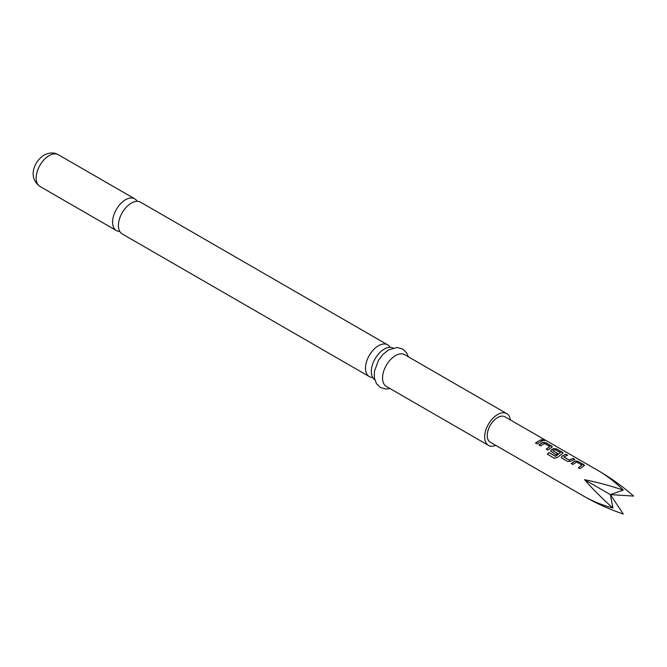 <?xml version="1.0" encoding="UTF-8"?>
<svg xmlns="http://www.w3.org/2000/svg" width="667" height="667" viewBox="0 0 667 667"><rect width="100%" height="100%" fill="white"/><g stroke="black" fill="none" stroke-linecap="round" stroke-linejoin="round"><path stroke-width="1" d="M542.488 440.303C541.804 439.47 542.404 439.453 544.297 440.262L544.372 440.062C545.081 440.754 544.472 440.77 542.538 440.103C541.871 439.27 542.479 439.253 544.372 440.062L544.789 440.503M369.285 376.58L122.203 233.925A18.326 10.58 -60 0 1 119.393 219.243A18.326 10.58 -60 0 1 131.366 203.085A18.326 10.58 -60 0 1 140.529 202.184L387.619 344.839A18.326 10.58 120 0 0 378.456 345.739A18.326 10.58 120 0 0 365.491 368.192A18.326 10.58 120 0 0 369.285 376.58A18.326 10.58 120 0 0 372.678 377.439M374.737 379.706A18.326 10.58 -60 0 1 371.319 371.552A18.326 10.58 -60 0 1 384.275 349.108A18.326 10.58 -60 0 1 393.046 347.991M571.16 463.515L575.004 460.964L578.089 461.306L584.484 465.441L579.998 468.634L578.356 467.684L581.974 465.116L576.647 462.031L572.811 464.474L571.16 463.515M578.397 467.834L581.974 465.116M567.759 461.539L562.006 458.204L561.381 457.32L561.998 456.103L565.841 454.219L567.492 455.169L563.865 457.037L569.184 460.122L573.036 458.379L574.679 459.33L570.835 461.214L567.759 461.539M563.865 456.903L569.184 460.122M548.891 452.551L555.636 456.27L560.372 452.626L554.811 449.533L552.96 450.75L557.654 453.452L556.003 454.752L550.65 451.142L551.267 449.917L553.568 448.583L556.653 448.916L563.073 453.06L557.253 457.545L554.352 458.254L547.415 454.26L548.891 452.551L555.419 456.311M555.478 456.445L560.372 452.626M552.96 450.609L557.67 453.627M539.003 444.956L542.838 442.404L545.923 442.73L552.343 446.873L547.865 450.058L546.215 449.108L549.825 446.54L544.489 443.463L540.654 445.906L539.003 444.956M546.256 449.258L549.825 446.54M542.538 440.103L542.138 439.578M535.484 442.93L540.862 439.811L542.513 440.762L537.135 443.88L535.484 442.93M584.534 496.615L584.534 496.615C592.721 501.267 602.176 505.077 612.915 508.046L610.38 494.614L623.278 514.032C609.655 509.396 596.74 503.593 584.534 496.615L490.278 442.204A14.666 8.463 -60 0 1 490.278 425.271A14.666 8.463 -60 0 1 504.944 416.808L599.199 471.219C611.339 478.306 622.828 486.593 633.65 496.073L610.38 494.614L584.534 479.69C596.74 482.091 609.655 485.559 623.278 490.087C615.349 482.274 607.32 475.988 599.199 471.219L599.199 471.219M137.144 201.326A18.326 10.58 120 0 0 134.701 198.816A18.326 10.58 120 0 0 125.538 199.725A18.326 10.58 120 0 0 113.565 215.875A18.326 10.58 120 0 0 116.375 230.565A18.326 10.58 120 0 0 119.76 231.424M510.438 419.977A18.326 10.58 120 0 0 506.778 413.632L404.669 354.677A18.326 10.58 120 0 0 395.506 355.586A18.326 10.58 120 0 0 383.533 371.736A18.326 10.58 120 0 0 386.335 386.426L488.444 445.373A18.326 10.58 120 0 0 495.781 445.373M506.778 413.632A18.326 10.58 120 0 0 497.607 414.541A18.326 10.58 120 0 0 485.634 430.69A18.326 10.58 120 0 0 488.444 445.373M390.053 347.34A18.326 10.58 120 0 0 387.619 344.839M612.915 508.046C602.176 498.507 592.721 489.061 584.534 479.69M610.38 494.614L623.278 490.087M535.526 443.08L540.862 439.811M540.82 440.012L542.471 440.962M539.044 445.106L542.821 442.588L545.923 442.73M545.881 442.93L551.701 446.065M551.659 446.265L552.301 446.973M547.499 454.369L548.949 452.685M550.675 451.217L551.284 450.083L553.552 448.774L556.611 449.116L562.431 452.251M562.389 452.451L563.031 453.16M561.397 457.404L561.998 456.103M569.201 460.288L573.036 458.379M572.995 458.579L574.637 459.53M562.014 456.27L565.841 454.219M565.799 454.419L567.45 455.369M571.202 463.665L574.987 461.155L578.089 461.306M578.047 461.497L583.85 464.632M583.808 464.832L584.45 465.541M39.953 186.443C27.339 177.28 34.401 161.005 44.122 155.111C49.408 152.41 54.127 152.268 58.287 154.694A18.326 10.58 120 0 0 49.125 155.603A18.326 10.58 120 0 0 37.144 171.752A18.326 10.58 120 0 0 39.953 186.443L116.375 230.565M390.087 388.586L385.935 389.069L380.473 387.527L376.405 383.583L374.312 377.597L374.395 371.502L378.281 360.664L383.108 354.227L388.619 349.85L397.29 347.499L402.726 349.074L406.678 352.893L408.412 356.845M58.287 154.694L134.701 198.816"/></g></svg>
